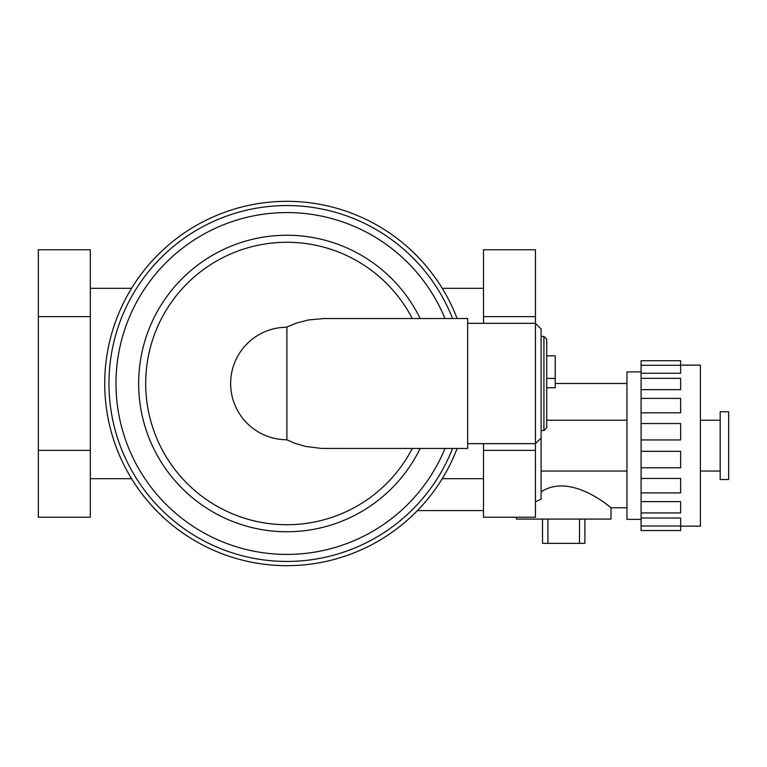 <?xml version="1.0" encoding="UTF-8"?>
<svg xmlns="http://www.w3.org/2000/svg" width="767" height="767" viewBox="0 0 767 767"><rect width="100%" height="100%" fill="white"/><g stroke="black" fill="none" stroke-linecap="round" stroke-linejoin="round"><path stroke-width="1.15" d="M38.35 450.363L38.35 517.217L90.324 517.217L90.324 450.363L38.35 450.363L38.35 316.637L90.324 316.637L90.324 450.363M90.324 316.637L90.324 249.783L38.35 249.783L38.35 316.637M483.488 323.338L483.488 249.783L535.452 249.783L535.452 323.338L467.669 323.338M467.669 443.662L535.452 443.662L535.452 323.338L541.109 328.985L541.109 438.015L535.452 443.662L535.452 517.217L483.488 517.217L483.488 450.363L535.452 450.363M483.488 443.662L483.488 450.363M483.488 316.637L535.452 316.637M457.103 318.535A182.182 182.182 0 0 0 177.359 237.933A182.182 182.182 0 0 0 177.359 529.067A182.182 182.182 0 0 0 457.103 448.465M90.324 288.315L131.569 288.315M442.233 288.315L483.488 288.315M286.906 440.047L286.906 326.953L296.656 323.041L308.468 319.954L324.029 318.545L467.669 318.535L467.669 448.465L321.526 448.427L305.333 446.404L294.662 443.249L286.906 439.759A56.259 56.259 0 0 1 230.646 383.5A56.259 56.259 0 0 1 286.906 327.241L286.906 326.953M543.928 336.435L543.928 430.565L546.756 427.737L546.756 339.263L543.928 336.435L541.109 336.435M412.301 318.535A141.224 141.224 0 0 0 145.682 383.5A141.224 141.224 0 0 0 412.301 448.465M452.559 318.535A177.944 177.944 0 0 0 179.478 241.643A177.944 177.944 0 0 0 179.478 525.357A177.944 177.944 0 0 0 452.559 448.465M680.636 525.999L680.636 530.543L641.087 530.543L641.087 525.999L680.636 525.999L680.636 518.022L641.087 518.022L641.087 525.999M641.087 373.251L641.087 360.739L680.636 360.739L680.636 373.251L641.087 373.251L641.087 378.352L680.636 378.352L680.636 389.665L641.087 389.665L641.087 398.389L680.636 398.389L680.636 412.828L641.087 412.828L641.087 423.528L680.636 423.528L680.636 439.951L641.087 439.951L641.087 451.332L680.636 451.332L680.636 467.755L641.087 467.755L641.087 478.445L680.636 478.445L680.636 492.893L641.087 492.893L641.087 501.608L680.636 501.608L680.636 512.922L641.087 512.922L641.087 518.022M641.087 501.608L641.087 512.922M680.636 492.893L641.087 492.893L641.087 478.445M641.087 451.332L641.087 467.755M641.087 423.528L641.087 439.951M680.636 398.389L641.087 398.389L641.087 412.828M641.087 378.352L641.087 389.665M579.488 519.077L579.488 543.362L542.518 543.362L542.518 519.077M584.885 519.077L584.885 543.362L579.488 543.362M547.916 519.077L547.916 543.362M626.965 507.773L611.011 507.773L611.011 519.077L516.392 519.077L516.392 517.217M535.452 501.8L541.109 499.183L541.109 438.015M541.109 491.829C571.53 471.964 612.267 509.02 611.011 507.773C611.366 508.185 571.137 472.184 541.109 491.829M546.756 420.22L626.965 420.22M541.109 471.063L626.965 471.063M641.087 371.918L626.965 371.918L626.965 519.355L641.087 519.355M546.756 355.821L555.231 355.821L555.231 387.757L546.756 387.757M680.636 365.14L700.405 365.14L700.405 526.133L680.636 526.133M720.175 411.745L720.175 479.528L728.65 479.528L728.65 411.745L720.175 411.745M444.994 318.535A170.916 170.916 0 0 0 182.977 247.808A170.916 170.916 0 0 0 182.977 519.192A170.916 170.916 0 0 0 444.994 448.465M420.163 318.535A148.242 148.242 0 0 0 194.291 267.741A148.242 148.242 0 0 0 194.291 499.259A148.242 148.242 0 0 0 420.163 448.465M546.756 378.419L555.231 378.419M90.324 478.685L131.569 478.685M442.233 478.685L483.488 478.685M543.928 430.565L541.109 430.565M641.087 365.274L680.636 365.274M417.421 510.601L483.488 510.601M555.231 383.5L626.965 383.5M700.405 471.063L720.175 471.063M700.405 420.22L720.175 420.22"/></g></svg>
